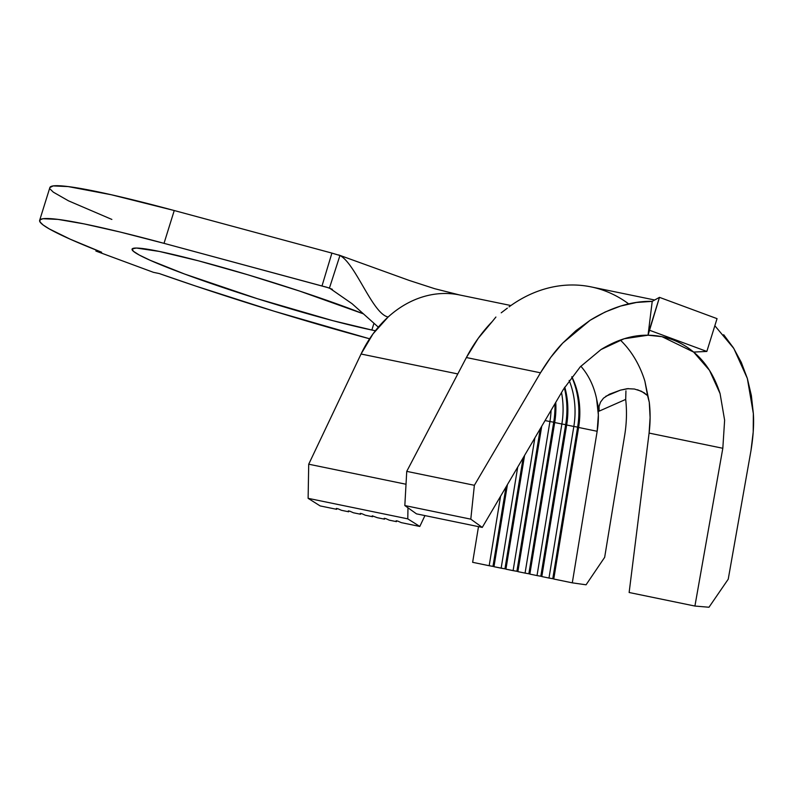 <?xml version="1.0" encoding="UTF-8"?>
<svg xmlns="http://www.w3.org/2000/svg" width="793" height="793" viewBox="0 0 793 793"><rect width="100%" height="100%" fill="white"/><g stroke="black" fill="none" stroke-linecap="round" stroke-linejoin="round"><path stroke-width="1.19" d="M371.858 330.027L373.949 323.306L371.858 330.027L332.792 320.659L257.348 298.703L184.67 274.061L150.174 260.292L139.281 255.039L133.244 251.163L132.292 248.804L136.465 248.05L159.343 251.44A139.855 10.071 17.3 0 1 363.491 313.879L299.695 291.1L247.684 274.735L198.399 260.808L159.343 251.44A139.855 10.071 17.3 0 0 132.064 249.141A139.855 10.071 17.3 0 0 221.475 287.026A139.855 10.071 17.3 0 0 371.858 330.027A139.855 10.071 17.3 0 0 375.386 330.74L371.858 330.027M723.682 334.725L733.366 347.731L741.296 362.391L747.343 378.439L751.377 395.608L753.35 413.579L753.211 432.036L750.971 450.652L728.232 579.187L708.982 607.24L694.916 606.05L722.82 448.273L724.624 420.201L720.074 393.586L709.487 370.331L693.627 352.072C705.463 361.816 714.285 375.654 720.074 393.586L724.624 420.201L722.82 448.273L694.916 606.05L708.982 607.24L728.232 579.187L750.971 450.652C753.251 436.695 754.054 424.334 753.35 413.579L747.343 378.439L733.832 348.474L714.84 325.735M648.04 335.211L624.131 338.76L600.995 349.554L580.278 366.812L563.426 389.323L482.263 527.414L470.794 519.157L474.373 485.296L540.489 372.809L550.867 357.207L562.733 343.082L575.896 330.711L590.101 320.293L605.109 312.026L620.651 306.048L636.452 302.47L652.223 301.36L648.04 335.211L662.026 336.678L693.627 352.072L706.831 351.448L717.05 318.647L659.469 297.355L649.259 330.156L706.831 351.448L649.259 330.156L648.04 335.211C665.208 335.489 680.404 341.109 693.627 352.072L706.831 351.448L717.05 318.647L659.469 297.355L652.223 301.36L648.04 335.211L659.469 297.355L652.223 301.36C631.981 300.953 611.274 307.268 590.101 320.293L562.733 343.082C555.219 350.803 547.804 360.716 540.489 372.809L474.373 485.296L470.794 519.157L482.263 527.414L563.426 389.323L580.278 366.812L600.995 349.554C617.033 339.691 632.705 334.914 648.04 335.211M329.442 288.037L339.949 255.515L331.9 253.096L339.949 255.515C355.69 263.653 372.512 313.8 388.124 317.022A109.543 88.38 101.6 0 0 361.053 354.015L308.715 464.202L308.12 498.331L407.78 518.86L419.794 526.453L424.949 515.599L419.794 526.453L401.258 522.627L397.749 521.09L396.153 520.763L396.48 521.645L396.827 520.902L396.48 521.645L389.304 520.168L396.48 521.645L396.153 520.763L397.749 521.09L401.258 522.627L419.794 526.453L407.78 518.86L308.12 498.331L320.134 505.914L336.678 509.324L336.351 508.442L337.947 508.769L341.466 510.305L348.642 511.792L348.315 510.9L349.911 511.227L353.42 512.774L360.597 514.251L360.27 513.368L361.866 513.695L365.385 515.242L372.561 516.719L372.234 515.827L377.339 517.7L384.516 519.177L384.189 518.295L385.785 518.622L389.304 520.168L385.785 518.622L384.189 518.295L384.516 519.177L377.339 517.7L372.234 515.827L372.561 516.719L365.385 515.242L361.866 513.695L360.27 513.368L360.597 514.251L353.42 512.774L349.911 511.227L348.315 510.9L348.642 511.792L341.466 510.305L337.947 508.769L336.351 508.442L336.678 509.324L320.134 505.914L308.12 498.331L308.715 464.202L361.053 354.015L373.027 333.863L388.124 317.022C372.512 313.8 355.69 263.653 339.949 255.515L329.442 288.037L352.052 303.699L378.32 327.152L352.112 303.749L329.531 288.067L164.022 243.342L174.242 210.532L331.9 253.096L321.988 285.986L164.022 243.342L174.242 210.532A236.651 17.04 -162.7 0 0 49.87 187.554L39.65 220.365A236.651 17.04 17.3 0 1 164.022 243.342L120.159 232.032L84.147 223.904L57.948 219.383L42.961 218.719L39.947 219.849L40.007 221.941L43.109 224.964L49.235 228.89L70.161 239.169L101.643 252.243A236.651 17.04 17.3 0 1 39.65 220.365M573.835 426.475L566.658 424.998A75.097 60.585 101.6 0 0 564.765 387.103A75.097 60.585 -78.4 0 1 566.658 424.998L541.807 576.561L548.984 578.047L573.835 426.475L566.658 424.998L541.807 576.561L548.984 578.047L573.835 426.475A75.097 60.585 101.6 0 0 569.156 380.442A75.097 60.585 -78.4 0 1 573.835 426.475L577.631 427.12A77.853 62.816 101.6 0 0 571.723 376.923A77.853 62.816 -78.4 0 1 577.631 427.12L573.835 426.475M578.612 427.467A75.097 60.585 101.6 0 0 571.852 376.754A75.097 60.585 -78.4 0 1 578.612 427.467L553.762 579.029L572.298 582.845L597.159 431.283L578.612 427.467L553.762 579.029L572.298 582.845L597.159 431.283L578.612 427.467M625.697 399.414L625.945 390.84L625.697 399.414L599.141 411.141L596.594 398.859A75.097 60.585 -78.4 0 0 580.843 366.217A75.097 60.585 -78.4 0 1 596.594 398.859A75.097 60.585 -78.4 0 1 597.159 431.283L598.358 414.878L596.594 398.859L599.141 411.141L625.697 399.414A109.543 88.38 -78.4 0 1 624.696 435.188L604.663 557.32L586.067 584.798L572.298 582.845L586.067 584.798L604.663 557.32L624.696 435.188M384.873 518.434L384.516 519.177L384.873 518.434M561.87 424.017L554.694 422.54A75.097 60.585 101.6 0 0 555.754 402.378A75.097 60.585 -78.4 0 1 554.694 422.54L529.843 574.102L537.02 575.579L561.87 424.017L554.694 422.54L529.843 574.102L537.02 575.579L561.87 424.017A75.097 60.585 101.6 0 0 561.513 392.585A75.097 60.585 -78.4 0 1 561.87 424.017L565.667 424.651A77.853 62.816 101.6 0 0 564.348 387.787A77.853 62.816 -78.4 0 1 565.667 424.651L561.87 424.017M372.908 515.975L372.561 516.719L372.908 515.975M549.916 421.549L545.069 420.558L549.916 421.549A75.097 60.585 101.6 0 0 551.056 410.377A75.097 60.585 -78.4 0 1 549.916 421.549L553.712 422.193A77.853 62.816 101.6 0 0 554.922 403.796A77.853 62.816 -78.4 0 1 553.712 422.193L549.916 421.549L525.065 573.111L517.888 571.634L525.065 573.111L549.916 421.549M360.954 513.507L360.597 514.251L360.954 513.507M541.728 426.247L517.888 571.634L541.728 426.247M348.989 511.039L348.642 511.792L348.989 511.039M513.101 570.653L534.869 437.914L513.101 570.653L505.924 569.176L516.897 571.297L540.281 428.706L516.897 571.297L513.101 570.653M524.579 455.42L505.924 569.176L524.579 455.42M337.035 508.581L336.678 509.324L337.035 508.581M501.146 568.185L517.72 467.087L501.146 568.185L493.97 566.708L504.943 568.829L523.132 457.878L504.943 568.829L501.146 568.185M507.431 484.582L493.97 566.708L507.431 484.582M407.78 518.86L407.979 507.807L407.78 518.86M369.607 338.789A236.651 17.04 17.3 0 1 159.215 273.535L195.831 286.104L274.338 311.272L369.607 338.789M101.643 252.243L95.894 251.054L96.191 250.082L95.894 251.054L153.465 272.346L159.215 273.535L153.465 272.346L95.894 251.054L101.643 252.243M332.346 289.306L326.716 287.215L332.346 289.306M326.716 287.215L321.988 285.986L331.9 253.096L174.242 210.532L111.258 194.741L68.158 186.583L53.171 185.909L49.86 187.584M50.217 189.14L53.329 192.164L68.505 200.837L111.863 219.433M338.542 254.9L409.188 280.425L434.703 288.702L459.563 294.956A109.543 88.38 101.6 0 0 388.124 317.022A109.543 88.38 -78.4 0 1 460.376 295.125M472.638 562.316L478.496 526.631L472.638 562.316L489.182 565.726L500.571 496.249L489.182 565.726L472.638 562.316M361.053 354.015L457.789 373.939L361.053 354.015M308.715 464.202L406.016 484.245L308.715 464.202M553.792 578.89L548.984 578.047L552.78 578.682L577.631 427.12L578.642 427.328L577.631 427.12L552.78 578.682L553.792 578.89M541.827 576.432L537.02 575.579L540.816 576.224L565.667 424.651L566.678 424.86L565.667 424.651L540.816 576.224L541.827 576.432M529.873 573.963L525.065 573.111L528.862 573.755L553.712 422.193L554.723 422.401L553.712 422.193L528.862 573.755L529.873 573.963M517.908 571.495L516.897 571.297L517.908 571.495M505.954 569.037L504.943 568.829L505.954 569.037M493.989 566.569L489.182 565.726L492.978 566.361L505.993 487.041L492.978 566.361L493.989 566.569M605.743 396.302L620.443 390.136L628.532 388.6M637.552 389.76L644.055 392.723L647.544 395.578L644.887 381.205A107.471 86.715 101.6 0 0 620.304 340.028A107.471 86.715 101.6 0 1 644.887 381.205L649.279 402.269L647.544 395.578L641.487 391.276L634.459 389.026L627.273 388.679L620.443 390.136L609.49 394.19L603.483 398.175L600.509 402.12L599.042 406.432L599.141 411.141M507.342 308.14L501.216 312.819M654.681 300.002L591.092 286.897A141.927 114.509 101.6 0 0 509.047 306.871A141.927 114.509 -78.4 0 1 628.71 303.907L628.71 303.907M649.09 433.077L650.101 417.584L649.279 402.269A107.471 86.715 101.6 0 1 649.09 433.077L722.82 448.273L649.09 433.077L629.136 592.5L694.916 606.05L629.136 592.5L649.09 433.077M466.383 357.544L478.209 338.353L492.284 321.512A141.927 114.509 101.6 0 0 466.383 357.544L540.489 372.809L466.383 357.544L406.74 471.369L474.373 485.296L406.74 471.369L466.383 357.544M416.484 513.854L404.826 505.557L406.74 471.369L404.826 505.557L470.794 519.157L404.826 505.557L416.484 513.854L482.263 527.414L416.484 513.854M495.903 317.041L492.284 321.512M459.563 294.956L510.91 305.533"/></g></svg>
